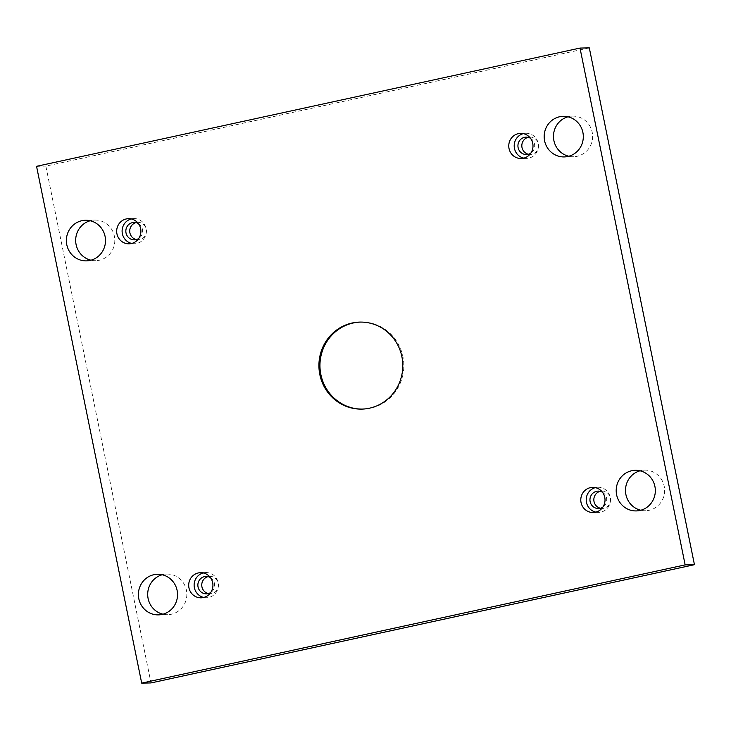 <?xml version="1.0" encoding="UTF-8"?>
<svg xmlns="http://www.w3.org/2000/svg" width="731" height="731" viewBox="0 0 731 731"><rect width="100%" height="100%" fill="white"/><g stroke="black" fill="none" stroke-linecap="round" stroke-linejoin="round"><path stroke-width="0.55" stroke-dasharray="3.65 2.74" d="M589.305 47.88L45.852 166.12L150.997 682.928M36.55 166.312L45.852 166.12M640.822 510.247A20.313 19.573 -91.2 0 0 645.482 510.731A20.313 19.573 -91.2 0 0 664.214 486.261A20.313 19.573 -91.2 0 0 644.641 470.124A20.313 19.573 -91.2 0 0 640.009 470.801M163.013 614.204A20.313 19.573 -91.2 0 0 167.682 614.689A20.313 19.573 -91.2 0 0 186.414 590.219A20.313 19.573 -91.2 0 0 166.842 574.073A20.313 19.573 -91.2 0 0 162.2 574.758M568.8 156.242A20.313 19.573 -91.2 0 0 573.46 156.736A20.313 19.573 -91.2 0 0 592.192 132.256A20.313 19.573 -91.2 0 0 572.62 116.119A20.313 19.573 -91.2 0 0 567.987 116.796M90.991 260.199A20.313 19.573 -91.2 0 0 95.66 260.684A20.313 19.573 -91.2 0 0 114.392 236.214A20.313 19.573 -91.2 0 0 94.82 220.077A20.313 19.573 -91.2 0 0 90.178 220.753M136.331 239.567A8.708 8.388 -91.2 0 0 146.301 229.269A8.708 8.388 -91.2 0 0 135.984 222.635M528.422 154.259A8.708 8.388 -91.2 0 0 538.391 143.961A8.708 8.388 -91.2 0 0 528.074 137.327M600.443 508.255A8.708 8.388 -91.2 0 0 610.412 497.966A8.708 8.388 -91.2 0 0 600.096 491.323M208.353 593.563A8.708 8.388 -91.2 0 0 218.322 583.274A8.708 8.388 -91.2 0 0 208.006 576.631M210.418 577.591A8.708 8.388 88.8 0 1 210.72 592.503M203.785 597.446A12.573 12.116 -91.2 0 0 206.498 597.711A12.573 12.116 -91.2 0 0 208.746 597.446A12.573 12.116 -91.2 0 0 218.277 583.713A12.573 12.116 -91.2 0 0 205.987 572.565A12.573 12.116 -91.2 0 0 203.273 572.94M602.499 492.283A8.708 8.388 88.8 0 1 602.81 507.195M595.866 512.139A12.573 12.116 -91.2 0 0 598.588 512.404A12.573 12.116 -91.2 0 0 600.836 512.139A12.573 12.116 -91.2 0 0 610.367 498.414A12.573 12.116 -91.2 0 0 598.068 487.257A12.573 12.116 -91.2 0 0 595.363 487.632M530.478 138.287A8.708 8.388 88.8 0 1 530.788 153.199M523.844 158.134A12.573 12.116 -91.2 0 0 526.567 158.399A12.573 12.116 -91.2 0 0 528.815 158.134A12.573 12.116 -91.2 0 0 538.345 144.409A12.573 12.116 -91.2 0 0 526.046 133.261A12.573 12.116 -91.2 0 0 523.341 133.636M138.397 223.595A8.708 8.388 88.8 0 1 138.698 238.507M131.763 243.441A12.573 12.116 -91.2 0 0 134.477 243.706A12.573 12.116 -91.2 0 0 136.724 243.441A12.573 12.116 -91.2 0 0 146.255 229.717A12.573 12.116 -91.2 0 0 133.965 218.569A12.573 12.116 -91.2 0 0 131.251 218.944M360.465 322.079A43.522 41.941 88.8 0 1 360.986 322.06A43.522 41.941 88.8 0 1 403.814 364.714A43.522 41.941 88.8 0 1 362.777 409.086A43.522 41.941 88.8 0 1 362.265 409.095M206.425 593.837L210.3 593.764M206.06 576.439L209.934 576.357M205.987 572.565L200.559 572.684M206.498 597.711L201.071 597.821M598.506 508.529L602.39 508.456M598.15 491.131L602.024 491.049M598.068 487.257L592.649 487.376M598.588 512.404L593.161 512.513M526.484 154.533L530.368 154.451M526.128 137.126L530.002 137.044M526.046 133.261L520.627 133.371M526.567 158.399L521.139 158.508M134.403 239.841L138.278 239.759M134.038 222.434L137.912 222.352M133.965 218.569L128.537 218.679M134.477 243.706L129.049 243.816M86.359 260.876L95.66 260.684M85.518 220.269L94.82 220.077M564.158 156.927L573.46 156.736M563.318 116.311L572.62 116.119M158.38 614.881L167.682 614.689M157.54 574.264L166.842 574.073M636.18 510.923L645.482 510.731M635.34 470.316L644.641 470.124M361.744 409.104L362.777 409.086M359.954 322.088L360.986 322.06"/><path stroke-width="1.1" d="M580.003 48.072L36.55 166.312L141.695 683.12L685.148 564.88L580.003 48.072L589.305 47.88L694.45 564.688L150.997 682.928L141.695 683.12M203.319 597.556A12.573 12.116 88.8 0 1 201.071 597.821A12.573 12.116 88.8 0 1 188.699 585.504A12.573 12.116 88.8 0 1 200.559 572.684A12.573 12.116 88.8 0 1 212.849 583.831A12.573 12.116 88.8 0 1 203.319 597.556M595.409 512.248A12.573 12.116 88.8 0 1 593.161 512.513A12.573 12.116 88.8 0 1 580.789 500.196A12.573 12.116 88.8 0 1 592.649 487.376A12.573 12.116 88.8 0 1 604.939 498.524A12.573 12.116 88.8 0 1 595.409 512.248M523.387 158.243A12.573 12.116 88.8 0 1 521.139 158.508A12.573 12.116 88.8 0 1 508.767 146.191A12.573 12.116 88.8 0 1 520.627 133.371A12.573 12.116 88.8 0 1 532.917 144.519A12.573 12.116 88.8 0 1 523.387 158.243M131.297 243.551A12.573 12.116 88.8 0 1 129.049 243.816A12.573 12.116 88.8 0 1 116.677 231.499A12.573 12.116 88.8 0 1 128.537 218.679A12.573 12.116 88.8 0 1 140.827 229.826A12.573 12.116 88.8 0 1 131.297 243.551M105.081 236.405A20.313 19.573 -91.2 0 0 85.518 220.269A20.313 19.573 -91.2 0 0 66.375 240.974A20.313 19.573 -91.2 0 0 86.359 260.876A20.313 19.573 -91.2 0 0 105.081 236.405M582.89 132.448A20.313 19.573 -91.2 0 0 563.318 116.311A20.313 19.573 -91.2 0 0 544.175 137.017A20.313 19.573 -91.2 0 0 564.158 156.927A20.313 19.573 -91.2 0 0 582.89 132.448M177.112 590.41A20.313 19.573 -91.2 0 0 157.54 574.264A20.313 19.573 -91.2 0 0 138.397 594.979A20.313 19.573 -91.2 0 0 158.38 614.881A20.313 19.573 -91.2 0 0 177.112 590.41M654.912 486.453A20.313 19.573 -91.2 0 0 635.34 470.316A20.313 19.573 -91.2 0 0 616.196 491.022A20.313 19.573 -91.2 0 0 636.18 510.923A20.313 19.573 -91.2 0 0 654.912 486.453M352.187 323.001A43.522 41.941 88.8 0 1 359.954 322.088A43.522 41.941 88.8 0 1 402.781 364.732A43.522 41.941 88.8 0 1 361.744 409.104A43.522 41.941 88.8 0 1 319.191 370.516A43.522 41.941 88.8 0 1 352.187 323.001M640.009 470.801A20.313 19.573 -91.2 0 0 625.498 490.83A20.313 19.573 -91.2 0 0 640.822 510.247M162.2 574.758A20.313 19.573 -91.2 0 0 147.699 594.787A20.313 19.573 -91.2 0 0 163.013 614.204M567.987 116.796A20.313 19.573 -91.2 0 0 553.477 136.834A20.313 19.573 -91.2 0 0 568.8 156.242M90.178 220.753A20.313 19.573 -91.2 0 0 75.677 240.782A20.313 19.573 -91.2 0 0 90.991 260.199M135.984 222.635A8.708 8.388 -91.2 0 0 136.331 239.567M528.074 137.327A8.708 8.388 -91.2 0 0 528.422 154.259M600.096 491.323A8.708 8.388 -91.2 0 0 600.443 508.255M208.006 576.631A8.708 8.388 -91.2 0 0 208.353 593.563M685.148 564.88L694.45 564.688M210.72 592.503A8.708 8.388 88.8 0 1 198.037 586.92A8.708 8.388 88.8 0 1 210.418 577.591M203.273 572.94A12.573 12.116 -91.2 0 0 194.126 585.385A12.573 12.116 -91.2 0 0 203.785 597.446M602.81 507.195A8.708 8.388 88.8 0 1 590.127 501.612A8.708 8.388 88.8 0 1 602.499 492.283M595.363 487.632A12.573 12.116 -91.2 0 0 586.216 500.077A12.573 12.116 -91.2 0 0 595.866 512.139M530.788 153.199A8.708 8.388 88.8 0 1 518.105 147.616A8.708 8.388 88.8 0 1 530.478 138.287M523.341 133.636A12.573 12.116 -91.2 0 0 514.195 146.081A12.573 12.116 -91.2 0 0 523.844 158.134M138.698 238.507A8.708 8.388 88.8 0 1 126.015 232.924A8.708 8.388 88.8 0 1 138.397 223.595M131.251 218.944A12.573 12.116 -91.2 0 0 122.104 231.389A12.573 12.116 -91.2 0 0 131.763 243.441M362.265 409.095A43.522 41.941 88.8 0 1 320.196 370.224A43.522 41.941 88.8 0 1 353.219 322.983A43.522 41.941 88.8 0 1 360.465 322.079"/></g></svg>
